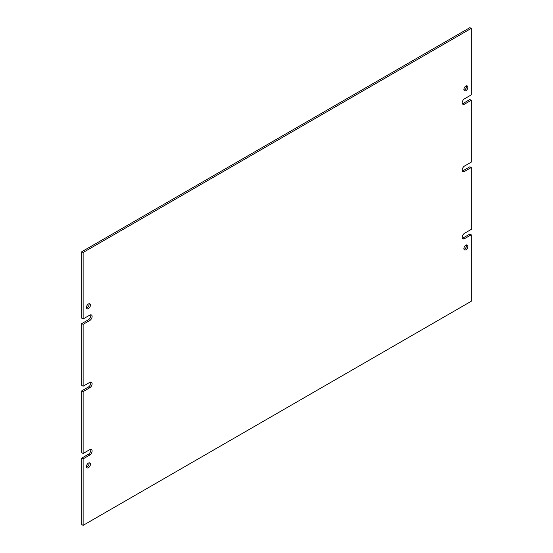 <?xml version="1.0" encoding="UTF-8"?>
<svg xmlns="http://www.w3.org/2000/svg" width="553" height="553" viewBox="0 0 553 553"><rect width="100%" height="100%" fill="white"/><g stroke="black" fill="none" stroke-linecap="round" stroke-linejoin="round"><path stroke-width="0.83" d="M465.882 90.678A2.827 1.631 120 0 0 467.727 88.19A2.827 1.631 120 0 0 467.292 85.929A2.827 1.631 120 0 0 465.882 86.068A2.827 1.631 120 0 0 464.036 88.556A2.827 1.631 120 0 0 464.472 90.816A2.827 1.631 120 0 0 465.882 90.678M463.974 90.146A2.827 1.631 120 0 0 464.555 89.911A2.827 1.631 120 0 0 466.462 85.833M465.882 249.79A2.827 1.631 120 0 0 467.727 247.302A2.827 1.631 120 0 0 467.292 245.041A2.827 1.631 120 0 0 465.882 245.179A2.827 1.631 120 0 0 464.036 247.668A2.827 1.631 120 0 0 464.472 249.928A2.827 1.631 120 0 0 465.882 249.79M463.974 249.258A2.827 1.631 120 0 0 464.555 249.023A2.827 1.631 120 0 0 466.462 244.944M88.445 467.7A2.827 1.631 120 0 0 90.291 465.211A2.827 1.631 120 0 0 89.862 462.951A2.827 1.631 120 0 0 88.445 463.089A2.827 1.631 120 0 0 86.6 465.578A2.827 1.631 120 0 0 87.035 467.838A2.827 1.631 120 0 0 88.445 467.7M86.538 467.167A2.827 1.631 120 0 0 87.118 466.932A2.827 1.631 120 0 0 89.026 462.854M88.445 308.588A2.827 1.631 120 0 0 90.291 306.099A2.827 1.631 120 0 0 89.862 303.839A2.827 1.631 120 0 0 88.445 303.977A2.827 1.631 120 0 0 86.6 306.466A2.827 1.631 120 0 0 87.035 308.733A2.827 1.631 120 0 0 88.445 308.588M86.538 308.056A2.827 1.631 120 0 0 87.118 307.821A2.827 1.631 120 0 0 89.026 303.742M83.123 324.348L83.123 386.222L81.789 385.455L81.789 323.581L83.123 324.348L89.78 320.505A3.297 1.901 120 0 0 91.929 317.602A3.297 1.901 120 0 0 91.425 314.961A3.297 1.901 120 0 0 89.78 315.12L83.123 318.963L81.789 318.196L81.789 251.712L83.123 252.479L83.123 318.963M83.123 391.607L83.123 453.481L81.789 452.713L81.789 390.833L83.123 391.607L89.78 387.764A3.297 1.901 120 0 0 91.929 384.86A3.297 1.901 120 0 0 91.425 382.22A3.297 1.901 120 0 0 89.78 382.379L83.123 386.222M83.123 458.859L83.123 525.35L81.789 524.583L81.789 458.091L83.123 458.859L89.78 455.015A3.297 1.901 120 0 0 91.929 452.112A3.297 1.901 120 0 0 91.425 449.471A3.297 1.901 120 0 0 89.78 449.637L83.123 453.481M462.377 170.925A3.297 1.901 120 0 0 463.22 170.621L464.555 171.389A3.297 1.901 120 0 1 462.902 171.554A3.297 1.901 120 0 1 462.398 168.914A3.297 1.901 120 0 1 464.555 166.011L471.211 162.167L471.211 100.287L469.877 99.519L463.22 103.363L464.555 104.13L471.211 100.287M464.555 104.13A3.297 1.901 120 0 1 462.902 104.296A3.297 1.901 120 0 1 462.398 101.655A3.297 1.901 120 0 1 464.555 98.752L471.211 94.909L471.211 28.417L469.877 27.65L81.789 251.712M463.22 170.621L469.877 166.778L471.211 167.545L471.211 229.419L464.555 233.262A3.297 1.901 120 0 0 462.398 236.166A3.297 1.901 120 0 0 462.902 238.806A3.297 1.901 120 0 0 464.555 238.647L471.211 234.804L469.877 234.037L463.22 237.88L464.555 238.647M83.123 525.35L471.211 301.288L471.211 234.804M471.211 28.417L83.123 252.479M464.555 171.389L471.211 167.545M462.377 238.184A3.297 1.901 120 0 0 463.22 237.88M81.789 458.091L88.445 454.248A3.297 1.901 120 0 0 90.623 449.333M81.789 390.833L88.445 386.989A3.297 1.901 120 0 0 90.623 382.075M81.789 323.581L88.445 319.738A3.297 1.901 120 0 0 90.623 314.816M462.377 103.667A3.297 1.901 120 0 0 463.22 103.363M88.445 454.248L89.78 455.015M88.445 386.989L89.78 387.764M88.445 319.738L89.78 320.505"/></g></svg>
